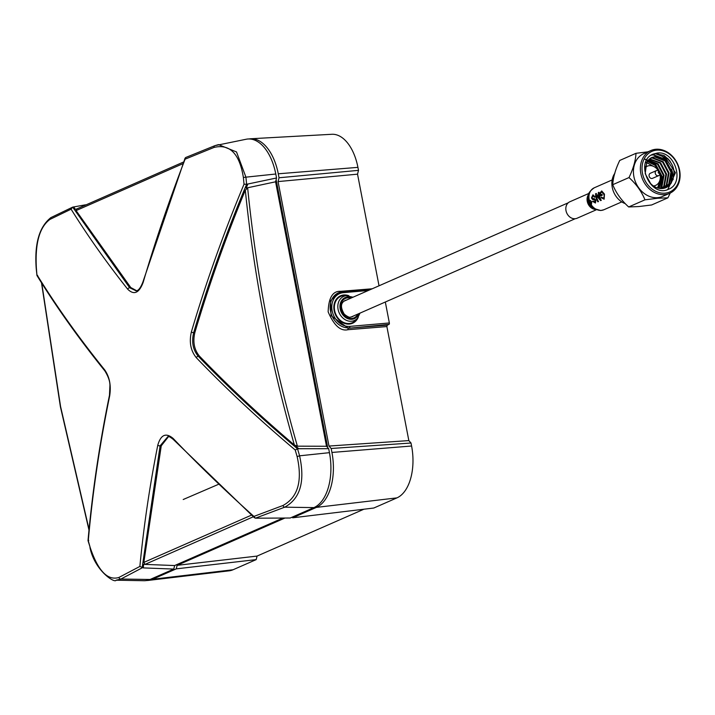<?xml version="1.0" encoding="UTF-8"?>
<svg xmlns="http://www.w3.org/2000/svg" width="715" height="715" viewBox="0 0 715 715"><rect width="100%" height="100%" fill="white"/><g stroke="black" fill="none" stroke-linecap="round" stroke-linejoin="round"><path stroke-width="1.07" d="M327.72 447.617L276.115 179.671M255.38 518.196L290.192 518.018L313.912 507.614L284.74 507.167L255.38 518.196L253.897 516.418L282.979 505.496C297.887 497.354 302.606 481.043 297.127 456.572L295.206 449.985L297.565 448.832C261.636 418.579 228.505 387.691 198.189 356.168C192.943 349.805 191.432 341.976 193.667 332.681C208.351 283.024 226.003 233.555 246.621 184.273L276.553 177.981L275.784 174.013L245.924 177.159L246.621 184.273M297.386 446.169L294.366 444.98C270.368 360.914 254.013 275.999 245.308 190.226L247.649 187.902C256.345 274.819 272.924 360.914 297.386 446.169L326.505 446.267L328.685 448.698L329.445 452.667A45.742 25.347 85 0 1 313.912 507.614M294.366 444.98C260.18 415.978 228.523 386.332 199.378 356.043L198.189 356.168A1.796 1.144 -43.9 0 0 196.366 357.759C190.673 350.779 189.01 342.163 191.388 331.894A1345.487 990.114 -44 0 1 244.021 184.22L243.386 177.49C239.534 153.671 229.747 143.652 214.026 147.433L185.105 159.168A1346.22 912.581 130.7 0 0 143.125 282.497A1.796 0.733 -163.6 0 1 142.902 281.969C140.632 287.868 138.344 290.817 136.047 290.826L129.656 287.734L72.671 207.136L50.89 217.61A2.1 1.841 63.7 0 0 49.925 219.416C39.459 227.173 34.955 243.457 36.394 268.286L36.948 275.418L36.215 268.5A2.1 0.465 -5.9 0 1 36.394 268.286M191.388 331.894A1.796 0.742 16.5 0 0 193.667 332.681L194.855 332.555C208.977 284.847 225.788 237.398 245.308 190.226M194.855 332.555C192.692 341.85 194.203 349.68 199.378 356.043M246.604 184.273L244.021 184.22M185.105 159.168L185.65 157.532L214.884 145.672A2.1 1.564 68.2 0 1 215.117 145.61L246.282 139.219A45.742 25.347 85 0 1 275.784 174.013M76.451 209.066L75.263 209.289L73.788 206.921L85.523 204.812M143.125 282.497C139.103 293.105 133.982 295.349 127.744 289.244A1.796 1.242 -38.4 0 1 129.656 287.734L130.765 287.537L136.592 290.683M182.942 163.672L76.085 210.594L130.765 287.537M76.085 210.594L76.621 209.03M73.788 206.921L72.671 207.136L71.089 209.182L49.925 219.416M214.026 147.433A2.1 1.564 68.2 0 1 214.884 145.672L218.513 144.6L236.513 151.946L245.924 177.159L243.386 177.49M247.846 184.121L246.192 188.081L247.649 187.902M326.505 446.267L275.579 181.798L276.553 177.981M246.192 188.081L275.579 181.798M328.685 448.698L298.807 448.725L295.921 446.294M298.807 448.725L297.565 448.832M297.547 448.832L299.585 455.812C305.225 481.499 300.282 498.623 284.74 507.167A2.1 1.573 -110.1 0 1 282.979 505.496M295.206 449.985A1345.487 711.72 -165 0 1 196.366 357.759M37.797 275.856L37.1 274.98A1345.487 633.687 20.3 0 0 104.712 369.905C109.592 377.011 111.254 385.635 109.69 395.779A1345.487 912.081 130.7 0 0 88.276 540.746L88.749 540.424L88.276 540.746L90.135 547.368C98.018 570.829 107.599 580.866 118.878 577.47L139.881 566.432A1346.22 990.659 -44 0 1 157.783 445.186C160.812 434.666 165.943 432.414 173.155 438.447A1346.22 634.035 20.3 0 0 253.897 516.418M173.155 438.447A1.796 1.144 136.3 0 0 173.316 439.457C170.286 437.035 168.49 436.079 167.909 436.597L160.106 445.829A1.796 0.831 11.2 0 1 157.783 445.186M168.49 436.633L161.25 445.829L143.831 562.401L251.492 515.122M253.325 516.775L145.056 564.376L143.831 562.401M139.881 566.432L143.304 567.898L143.635 564.35L145.056 564.376M143.635 564.35L174.639 565.547L282.908 518.053M174.639 565.547L173.781 569.077L150.061 579.481A45.742 25.347 85 0 1 143.992 580.714L116.098 580.205L120.898 579.034A2.1 1.841 -118.6 0 1 118.878 577.47M173.781 569.077L143.304 567.898M41.738 283.167L60.587 406.603L89.053 529.493M142.124 567.871L120.898 579.034L150.061 579.481M127.744 289.244A1346.22 712.113 -165 0 1 71.089 209.182M148.398 580.401L229.157 570.829A43.186 23.926 -95 0 0 233.081 569.748L256.193 559.613L176.265 568.854L152.545 579.257A45.742 25.347 85 0 1 148.398 580.401A45.742 25.347 85 0 1 146.709 580.5M379.03 285.803L357.536 174.165L358.51 170.349L357.929 167.364A43.186 23.926 -95 0 0 331.876 134.286L250.67 138.764A45.742 25.347 85 0 1 278.269 173.799L279.038 177.767L278.064 181.583L328.989 446.053L331.17 448.484L331.93 452.452A45.742 25.347 85 0 1 316.396 507.391L292.676 517.803L292.122 517.168M248.999 138.96A45.742 25.347 85 0 1 250.67 138.764M358.51 170.349L279.038 177.767M357.536 174.165L278.064 181.583M358.269 317.192A14.979 12.253 -113.7 0 1 352.584 323.243A14.979 12.253 -113.7 0 1 349.367 324.065A14.979 12.253 -113.7 0 1 334.629 312.553A14.979 12.253 -113.7 0 1 340.546 295.804A14.979 12.253 -113.7 0 1 348.849 295.724M385.322 302.016L389.353 322.957A1.198 0.661 85 0 1 388.951 324.395L348.402 328.265L387.289 325.128L386.878 326.567L347.964 329.713A1.198 0.688 85.4 0 1 348.402 328.265L331.045 315.69L330.589 300.765L338.472 292.793A18.572 15.203 -113.7 0 1 342.467 291.783A1.198 0.661 85 0 1 342.583 291.747A1.198 0.661 85 0 1 343.316 292.667A17.375 14.22 66.3 0 0 332.153 310.775A17.375 14.22 66.3 0 0 349.814 326.389L389.353 322.957M292.676 517.803L373.802 508.025L396.923 497.881A43.186 23.926 -95 0 0 411.59 446.008L411.018 443.023L408.837 440.592L328.989 446.053M408.837 440.592L386.878 326.567M411.018 443.023L331.17 448.484M284.928 518.044L177.123 565.333L176.265 568.854M256.193 559.613L257.051 556.082L177.123 565.333M257.051 556.082L363.89 509.223M388.951 324.395L387.289 325.128M353.022 297.208L345.113 295.536A14.38 11.771 66.3 0 0 343.879 295.572A14.38 11.771 66.3 0 0 340.787 296.359A14.38 11.771 66.3 0 0 335.791 314.251A14.38 11.771 66.3 0 0 352.343 322.697A14.38 11.771 66.3 0 0 355.873 320.07L357.563 318.112L360.003 313.125M350.421 317.138A8.839 7.23 66.3 0 0 352.325 316.656A8.839 7.23 66.3 0 0 353.478 315.985M346.498 300.068A8.839 7.23 66.3 0 0 345.22 300.461C340.572 302.803 340.26 307.379 344.29 314.207C347.544 316.772 349.644 317.737 350.609 317.085L352.325 316.656M596.113 209.879L577.068 218.236A8.991 7.356 -113.7 0 1 575.137 218.727A8.991 7.356 -113.7 0 1 566.298 211.819A8.991 7.356 -113.7 0 1 569.846 201.773L588.892 193.416M602.245 195.258A12.048 9.858 -113.7 0 1 602.003 194.328L600.815 194.846A12.048 9.858 -113.7 0 1 600.573 193.3L601.762 191.879L603.853 194.435L604.247 196.116L603.594 198.296L601.547 197.161L601.083 197.671L604.13 199.208L604.47 194.123L601.708 190.95L599.903 193.041A12.048 9.858 66.3 0 0 600.43 196.053L602.245 195.258M601.288 200.334A12.048 9.858 -113.7 0 1 598.973 192.255L598.348 192.532A12.048 9.858 66.3 0 0 599.581 198.6L596.239 193.461L595.577 193.747A12.048 9.858 66.3 0 0 597.892 201.818L598.509 201.55A12.048 9.858 -113.7 0 1 596.31 195.561L600.627 200.62L601.288 200.334M592.672 199.574L594.782 199.887L594.88 202.122L593.2 201.13L592.574 201.407L595.461 203.015L595.818 200.182L594.531 198.734L592.762 198.511L592.091 197.617L592.967 195.74L594.388 197.215L595.014 196.938L592.941 194.802L591.475 197.948L592.672 199.574M590.715 203.945L589.124 203.14L591.376 204.803L591.743 201.97L590.456 200.522L588.758 200.289L588.275 199.387L588.892 197.528A12.048 9.858 -113.7 0 1 588.892 196.571L588.043 199.074A11.234 9.188 -113.7 0 0 588.213 200.245L588.785 201.344L591.153 202.318L590.715 203.945A12.048 9.858 -113.7 0 0 591.26 204.847M614.918 173.155A19.028 15.569 66.3 0 0 624.767 203.444M644.966 199.825C641.605 191.566 636.287 184.139 629.012 177.561C633.284 168.642 635.617 160.553 636.01 153.305L619.726 160.455C615.454 169.375 613.121 177.454 612.728 184.702L612.728 184.702C616.089 192.961 621.407 200.388 628.682 206.966L638.852 206.546L651.633 204.973L667.917 197.832L657.746 198.252L644.966 199.825L628.682 206.966M629.012 177.561L612.728 184.702M636.01 153.305L647.942 151.812M670.214 193.068L667.917 197.832M669.615 193.345L662.68 196.393A23.372 19.117 -113.7 0 1 657.657 197.662A23.372 19.117 -113.7 0 1 634.67 179.715A23.372 19.117 -113.7 0 1 643.902 153.591L650.847 150.543A23.372 19.117 -113.7 0 1 655.861 149.265A23.372 19.117 -113.7 0 1 678.848 167.221A23.372 19.117 -113.7 0 1 669.615 193.345A23.372 19.117 -113.7 0 1 664.601 194.623A23.372 19.117 -113.7 0 1 641.614 176.668A23.372 19.117 -113.7 0 1 650.847 150.543M657.612 153.761A23.372 19.117 -113.7 0 1 666.845 160.83M671.519 169.115A23.372 19.117 -113.7 0 1 673.119 179.724M656.719 150.15A22.174 18.143 66.3 0 0 647.012 183.809A22.174 18.143 66.3 0 0 678.857 181.038A22.174 18.143 66.3 0 0 656.719 150.15M657.282 153.064L653.161 154.109C634.151 161.152 650.507 198.448 668.561 189.225C685.211 183.255 674.933 150.329 657.282 153.064M667.774 189.538L675.452 172.717L663.958 155.468L655.691 153.707L652.616 154.36M652.563 154.386L655.575 153.761L667.587 158.381L670.277 161.402M651.267 155.137L653.072 154.86L665.075 159.481L671.975 172.404L670.822 183.657M644.742 159.231L655.056 163.878L661.956 176.793L660.597 188.528M651.419 155.03L653.385 154.726L665.388 159.347L672.288 172.261L671.349 182.986M644.867 159.088L655.369 163.744L662.269 176.659L660.919 188.367M663.958 155.468C674.638 163.958 676.801 173.495 670.464 184.059L665.888 187.634M664.941 187.991L669.401 183.737L671.555 171.832L665.629 160.625L655.271 156.603L651.803 157.47L646.735 162.046L645.207 173.682L650.614 183.558A16.642 13.621 66.3 0 0 665.969 187.598A16.642 13.621 66.3 0 0 670.464 184.059M659.248 181.932L659.078 183.335A16.642 13.621 66.3 0 0 659.203 182.003M652.134 165.889A16.642 13.621 66.3 0 0 647.191 163.1L646.315 162.814M651.49 157.613L654.645 156.88L665.004 160.902L670.929 172.109L668.775 184.014L664.619 188.09M650.293 158.283L652.143 157.979L662.501 162.001L668.427 173.209L666.273 185.114L663.279 188.394M649.175 159.123L659.999 163.1L665.924 174.308L663.77 186.213L661.875 188.546M648.13 160.142L657.487 164.2L663.422 175.398L661.259 187.312L660.392 188.519M647.173 161.367L654.985 165.299L659.409 171.529M659.972 172.914L660.91 176.498L658.828 188.295M650.587 158.095L652.768 157.702L663.127 161.724L669.052 172.932L666.898 184.836L663.618 188.34M649.443 158.9L660.624 162.823L666.55 174.031L664.396 185.936L662.233 188.519M648.38 159.874L658.113 163.923L664.047 175.13L661.884 187.035L660.776 188.537M647.397 161.036L655.61 165.022L661.545 176.23L659.23 188.367M646.512 162.43L653.26 166.264M659.078 183.335L657.594 187.974M658.435 170.814A10.484 8.58 66.3 0 0 649.435 165.648A10.484 8.58 66.3 0 0 644.867 167.855M653.474 185.98A10.484 8.58 66.3 0 0 659.847 174.031M656.442 170.599L650.293 173.298A2.753 2.252 66.3 0 0 649.327 176.721A2.753 2.252 66.3 0 0 652.5 178.348L658.658 175.649A2.753 2.252 -113.7 0 1 655.485 174.022A2.753 2.252 -113.7 0 1 656.442 170.599A2.753 2.252 -113.7 0 1 657.031 170.447A2.753 2.252 -113.7 0 1 658.613 170.939L659.525 171.618A1.028 0.84 66.3 0 0 658.256 172.387A1.028 0.84 66.3 0 0 659.99 172.69A1.028 0.84 66.3 0 0 659.525 171.618M659.141 171.439A2.753 2.252 -113.7 0 1 659.865 173.084M659.99 172.69L659.874 173.816A2.753 2.252 -113.7 0 1 658.658 175.649M329.445 452.667L299.585 455.812L297.127 456.572M161.25 445.829L160.106 445.829L142.133 567.871M183.201 499.517L218.325 484.395M104.712 369.905A1.796 1.242 141.1 0 0 104.855 370.897C108.331 376.555 110.012 381.417 109.922 385.492L109.475 395.243A1.796 0.84 -168.4 0 0 109.69 395.779M109.475 395.243C99.385 444.399 92.235 492.858 88.017 540.629L90.135 547.368M51.274 217.476A2.1 1.841 63.7 0 0 50.89 217.61C39.254 226.789 34.365 243.752 36.215 268.5M233.081 569.748L152.545 579.257M357.929 167.364L278.269 173.799M347.964 329.713C340.555 331.42 333.95 325.459 328.149 311.829C328.596 297.69 332.743 290.862 340.581 291.336L372.238 288.78M340.581 291.336A1.198 0.688 -94.6 0 0 340.867 292.006M342.708 291.756L371.049 289.298M368.323 290.496L343.316 292.667M371.112 289.271L342.583 291.747L338.472 292.793A18.572 15.203 -113.7 0 0 331.134 313.554A18.572 15.203 -113.7 0 0 349.403 327.828A1.198 0.661 -95 0 0 349.814 326.389M411.59 446.008L331.93 452.452M396.923 497.881L316.396 507.391M347.696 295.626A13.183 10.788 66.3 0 0 346.56 295.653A13.183 10.788 66.3 0 0 339.437 313.393A13.183 10.788 66.3 0 0 357.563 318.112M351.86 297.717A11.485 9.402 66.3 0 0 347.57 296.993A11.485 9.402 66.3 0 0 342.333 314.135A11.485 9.402 66.3 0 0 358.841 313.626M357.804 314.082A10.636 8.705 -113.7 0 1 351.709 318.461A10.636 8.705 -113.7 0 1 340.689 307.128A10.636 8.705 -113.7 0 1 350.824 298.173M621.791 201.889L603.934 209.727A11.985 9.804 -113.7 0 1 601.36 210.38A11.985 9.804 -113.7 0 1 591.305 204.83M590.76 203.927A11.985 9.804 -113.7 0 1 589.669 201.469M589.348 200.37A11.985 9.804 -113.7 0 1 594.308 187.777L612.156 179.939M588.043 197.966A11.181 9.152 -113.7 0 1 588.105 196.616L588.007 197.528A9.796 8.008 -113.7 0 0 592.494 207.752L593.227 208.297A11.181 9.152 -113.7 0 1 589.661 204.124M589.151 203.087A11.181 9.152 -113.7 0 1 588.418 200.915M594.969 209.379A8.991 7.356 -113.7 0 1 587.962 203.641A8.991 7.356 -113.7 0 1 588.49 194.605M589.616 201.46A12.048 9.858 -113.7 0 1 589.303 200.37M645.127 166.211A23.372 19.117 -113.7 0 1 645.913 166.944M654.216 185.864A23.372 19.117 -113.7 0 1 654.225 186.463M183.585 161.992L76.308 209.129M254.531 517.857L173.316 439.457M89.947 547.502C94.702 570.856 115.07 583.619 116.098 580.205M88.991 530.11L60.4 406.764L41.497 282.782M37.001 275.588C56.53 307.244 79.151 339.017 104.855 370.897M185.087 158.104L142.902 281.969M568.246 202.801L344.13 301.104M575.226 218.719L351.11 317.022M349.197 324.074L352.343 322.697M337.641 297.735L340.787 296.359M593.227 208.297L600.761 210.532L603.934 209.727M588.105 196.616C587.757 193.881 589.821 190.932 594.308 187.777"/></g></svg>
